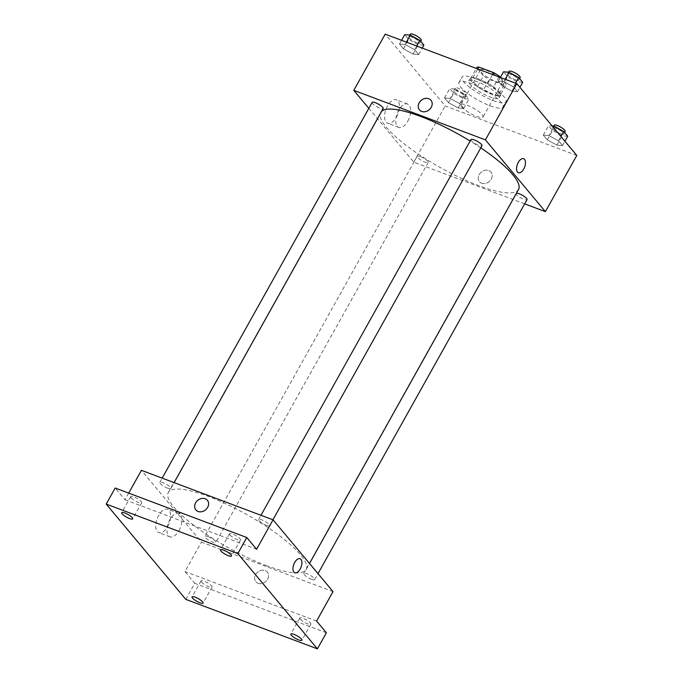 <?xml version="1.0" encoding="UTF-8"?>
<svg xmlns="http://www.w3.org/2000/svg" width="683" height="683" viewBox="0 0 683 683"><rect width="100%" height="100%" fill="white"/><g stroke="black" fill="none" stroke-linecap="round" stroke-linejoin="round"><path stroke-width="0.51" stroke-dasharray="3.42 2.56" d="M476.64 116.383A12.636 3.039 -150.8 0 0 483.052 117.024A12.636 3.039 -150.8 0 0 473.507 108.213A12.636 3.039 -150.8 0 0 460.999 104.695A12.636 3.039 -150.8 0 0 465.396 110.202A12.636 3.039 -150.8 0 0 476.64 116.383M496.08 81.601A12.636 3.039 -150.8 0 0 502.492 82.233A12.636 3.039 -150.8 0 0 492.947 73.422A12.636 3.039 -150.8 0 0 480.439 69.914A12.636 3.039 -150.8 0 0 484.836 75.412A12.636 3.039 -150.8 0 0 496.08 81.601M499.094 76.991L493.493 87.014A16.964 4.081 -150.8 0 0 487.722 83.36L472.867 77.768A16.964 4.081 -150.8 0 0 470.707 78.443L477.477 86.545L483.462 75.839L476.691 67.737M500.4 77.418L506.24 84.41A16.964 4.081 -150.8 0 1 504.08 85.085L489.233 79.493A16.964 4.081 -150.8 0 1 483.462 75.839M493.493 87.014L500.255 95.116L506.24 84.41M504.08 85.085L498.103 95.782L483.248 90.199L489.233 79.493M498.103 95.782A16.964 4.081 -150.8 0 0 500.255 95.116M477.477 86.545A16.964 4.081 -150.8 0 0 483.248 90.199M499.401 92.017A17.365 4.175 29.2 0 1 500.648 95.253A17.365 4.175 29.2 0 1 483.444 90.421A17.365 4.175 29.2 0 1 470.322 78.306A17.365 4.175 29.2 0 1 483.24 80.927A17.365 4.175 29.2 0 1 499.401 92.017M497.907 94.689A17.365 4.175 -150.8 0 0 481.746 83.608A17.365 4.175 -150.8 0 0 468.828 80.978A17.365 4.175 -150.8 0 0 474.873 88.542A17.365 4.175 -150.8 0 0 490.334 97.046A17.365 4.175 -150.8 0 0 499.153 97.925A17.365 4.175 -150.8 0 0 497.907 94.689M470.707 78.443L476.307 68.42M487.722 83.36L492.639 74.558M472.867 77.768L477.784 68.974M493.22 100.503A25.262 6.07 -150.8 0 0 506.043 101.776A25.262 6.07 -150.8 0 0 486.953 84.154A25.262 6.07 -150.8 0 0 461.939 77.128A25.262 6.07 -150.8 0 0 470.732 88.133A25.262 6.07 -150.8 0 0 493.22 100.503M490.223 105.848A25.262 6.07 -150.8 0 0 503.047 107.129A25.262 6.07 -150.8 0 0 483.957 89.507A25.262 6.07 -150.8 0 0 458.942 82.481A25.262 6.07 -150.8 0 0 467.735 93.486A25.262 6.07 -150.8 0 0 490.223 105.848M503.892 81.653L513.479 86.895L517.475 91.684L511.883 91.215L502.295 85.973L498.3 81.183L503.892 81.653L513.479 86.895L517.475 91.684L511.883 91.215L502.295 85.973L498.3 81.183L503.892 81.653L505.215 79.288M405.079 44.489L414.675 49.739L418.67 54.52L413.07 54.059L403.482 48.809L399.487 44.028L405.079 44.489L414.675 49.739L418.67 54.52L413.07 54.059L403.482 48.809L399.487 44.028L405.079 44.489L406.402 42.133M576.793 155.451L445.179 105.959L385.203 34.159M548.919 135.558L558.515 140.8L562.51 145.581L556.91 145.12L547.322 139.878L543.327 135.089L548.919 135.558L558.515 140.8L562.51 145.581L556.91 145.12L547.322 139.878L543.327 135.089L548.919 135.558L553.435 127.49M450.114 98.395L459.702 103.645L463.697 108.426L458.105 107.957L448.509 102.715L444.513 97.934L450.114 98.395L459.702 103.645L463.697 108.426L458.105 107.957L448.509 102.715L444.513 97.934L450.114 98.395L455.348 89.029L464.935 94.28L468.931 99.061L463.339 98.591L453.743 93.349L449.747 88.568L455.348 89.029M381.677 111.244A78.946 18.97 -150.8 0 0 380.679 112.482A78.946 18.97 -150.8 0 0 408.161 146.871A78.946 18.97 -150.8 0 0 478.424 185.52A78.946 18.97 -150.8 0 0 518.508 189.515M480.781 147.878A78.946 18.97 -150.8 0 0 470.135 141.04M524.655 203.85L413.778 162.153L368.829 108.341M372.158 102.382A6.318 1.52 -150.8 0 0 374.361 105.139A6.318 1.52 -150.8 0 0 379.979 108.23A6.318 1.52 -150.8 0 0 383.189 108.546M470.971 139.545A6.318 1.52 -150.8 0 0 473.165 142.295A6.318 1.52 -150.8 0 0 478.792 145.394A6.318 1.52 -150.8 0 0 481.993 145.71M516.45 193.195A6.318 1.52 -150.8 0 0 515.998 193.451A6.318 1.52 -150.8 0 0 518.201 196.2A6.318 1.52 -150.8 0 0 523.818 199.291A6.318 1.52 -150.8 0 0 527.028 199.615M420.395 156.612A6.318 1.52 29.2 0 1 426.013 159.702A6.318 1.52 29.2 0 1 428.215 162.452A6.318 1.52 29.2 0 1 421.957 160.693A6.318 1.52 29.2 0 1 417.185 156.287A6.318 1.52 29.2 0 1 420.395 156.612M413.778 162.153L445.179 105.959M396.575 116.998A12.49 6.454 110.6 0 0 396.405 99.838A12.49 6.454 110.6 0 0 385.972 109.263A12.49 6.454 110.6 0 0 387.611 123.222A12.49 6.454 110.6 0 0 396.575 116.998M481.635 183.223A7.504 6.164 -39.9 0 0 490.292 180.449A7.504 6.164 -39.9 0 0 490.94 172.056A7.504 6.164 -39.9 0 0 481.233 172.133A7.504 6.164 -39.9 0 0 479.432 181.669A7.504 6.164 -39.9 0 0 481.635 183.223A7.504 6.164 -39.9 0 0 490.292 180.44A7.504 6.164 -39.9 0 0 490.94 172.056A7.504 6.164 -39.9 0 0 481.233 172.133A7.504 6.164 -39.9 0 0 479.432 181.669A7.504 6.164 -39.9 0 0 481.635 183.223M430.964 100.256L430.964 100.256A7.504 6.164 140.1 0 1 429.163 109.801A7.504 6.164 140.1 0 1 419.456 109.878L419.456 109.878M407.768 121.207A12.49 6.454 110.6 0 0 407.606 104.055A12.49 6.454 110.6 0 0 397.164 113.472A12.49 6.454 110.6 0 0 398.812 127.439A12.49 6.454 110.6 0 0 407.768 121.207M518.363 172.731L518.363 172.731A7.504 3.876 -69.4 0 1 517.381 164.347A7.504 3.876 -69.4 0 1 523.648 158.695L523.648 158.695M266.063 565.49A78.946 18.97 -150.8 0 0 306.146 569.494A78.946 18.97 -150.8 0 0 246.486 514.41A78.946 18.97 -150.8 0 0 168.317 492.46A78.946 18.97 -150.8 0 0 195.799 526.841A78.946 18.97 -150.8 0 0 266.063 565.49M208.033 536.582A6.318 1.52 29.2 0 1 213.651 539.681A6.318 1.52 29.2 0 1 215.854 542.43A6.318 1.52 29.2 0 1 209.596 540.671A6.318 1.52 29.2 0 1 204.823 536.266A6.318 1.52 29.2 0 1 208.033 536.582M266.43 525.364A6.318 1.52 -150.8 0 0 269.631 525.688A6.318 1.52 -150.8 0 0 264.859 521.283A6.318 1.52 -150.8 0 0 258.609 519.524A6.318 1.52 -150.8 0 0 260.804 522.273A6.318 1.52 -150.8 0 0 266.43 525.364M311.457 579.269A6.318 1.52 -150.8 0 0 314.667 579.585A6.318 1.52 -150.8 0 0 309.894 575.18A6.318 1.52 -150.8 0 0 303.636 573.43A6.318 1.52 -150.8 0 0 305.839 576.179A6.318 1.52 -150.8 0 0 311.457 579.269M167.617 488.2A6.318 1.52 -150.8 0 0 170.827 488.524A6.318 1.52 -150.8 0 0 166.054 484.119A6.318 1.52 -150.8 0 0 159.796 482.36A6.318 1.52 -150.8 0 0 161.999 485.109A6.318 1.52 -150.8 0 0 167.617 488.2M333.022 591.623L201.417 542.123L141.432 470.331M185.793 599.35L194.766 583.299L184.965 571.56L201.417 542.123M128.703 493.109L124.98 499.76L115.179 488.029M167.762 526.405A12.49 6.454 110.6 0 0 167.6 509.253A12.49 6.454 110.6 0 0 157.158 518.67A12.49 6.454 110.6 0 0 158.798 532.638A12.49 6.454 110.6 0 0 167.762 526.405M124.98 499.76L256.595 549.26M316.579 621.06L184.965 571.56M258.063 583.265A7.504 6.164 -39.9 0 0 266.712 580.49A7.504 6.164 -39.9 0 0 267.369 572.098A7.504 6.164 -39.9 0 0 257.662 572.175A7.504 6.164 -39.9 0 0 255.852 581.72A7.504 6.164 -39.9 0 0 258.063 583.265A7.504 6.164 -39.9 0 0 266.712 580.49A7.504 6.164 -39.9 0 0 267.369 572.098A7.504 6.164 -39.9 0 0 257.662 572.175A7.504 6.164 -39.9 0 0 255.852 581.72A7.504 6.164 -39.9 0 0 258.063 583.265M207.393 500.306L207.393 500.298A7.504 6.164 140.1 0 1 205.583 509.842A7.504 6.164 140.1 0 1 195.876 509.919L195.876 509.919M178.955 530.614A12.49 6.454 110.6 0 0 178.792 513.462A12.49 6.454 110.6 0 0 168.359 522.888A12.49 6.454 110.6 0 0 169.999 536.847A12.49 6.454 110.6 0 0 178.955 530.614M294.783 572.781L294.791 572.781A7.504 3.876 -69.4 0 1 293.801 564.397A7.504 3.876 -69.4 0 1 300.068 558.737L300.068 558.737M229.94 534.977A6.318 1.52 -150.8 0 0 235.823 539.007A6.318 1.52 -150.8 0 0 240.518 539.963A6.318 1.52 -150.8 0 0 235.746 535.557A6.318 1.52 -150.8 0 0 229.488 533.799A6.318 1.52 -150.8 0 0 229.94 534.977M131.136 497.813A6.318 1.52 -150.8 0 0 137.01 501.843A6.318 1.52 -150.8 0 0 141.705 502.799A6.318 1.52 -150.8 0 0 136.933 498.394A6.318 1.52 -150.8 0 0 130.684 496.635A6.318 1.52 -150.8 0 0 131.136 497.813M300.307 619.199A6.318 1.52 -150.8 0 0 306.18 623.229A6.318 1.52 -150.8 0 0 310.876 624.185A6.318 1.52 -150.8 0 0 306.104 619.78A6.318 1.52 -150.8 0 0 299.854 618.021A6.318 1.52 -150.8 0 0 300.307 619.199M201.494 582.036A6.318 1.52 -150.8 0 0 207.367 586.065A6.318 1.52 -150.8 0 0 212.072 587.021A6.318 1.52 -150.8 0 0 207.291 582.616A6.318 1.52 -150.8 0 0 201.041 580.857A6.318 1.52 -150.8 0 0 201.494 582.036M326.38 632.791L194.766 583.299M461.648 96.576A6.318 1.52 -150.8 0 0 464.858 96.892A6.318 1.52 -150.8 0 0 460.086 92.487A6.318 1.52 -150.8 0 0 453.828 90.728A6.318 1.52 -150.8 0 0 456.031 93.477A6.318 1.52 -150.8 0 0 461.648 96.576M459.702 103.645L464.935 94.28M463.697 108.426L468.931 99.061M458.105 107.957L463.339 98.591M448.509 102.715L453.743 93.349M444.513 97.934L449.747 88.568M463.142 93.895A6.318 1.52 -150.8 0 0 466.352 94.22A6.318 1.52 -150.8 0 0 461.58 89.815A6.318 1.52 -150.8 0 0 455.322 88.056A6.318 1.52 -150.8 0 0 457.525 90.805A6.318 1.52 -150.8 0 0 463.142 93.895M423.904 45.155L418.303 44.694L408.716 39.443L404.72 34.662M416.621 42.67A6.318 1.52 -150.8 0 0 419.823 42.986A6.318 1.52 -150.8 0 0 415.051 38.581A6.318 1.52 -150.8 0 0 408.801 36.822A6.318 1.52 -150.8 0 0 410.995 39.58A6.318 1.52 -150.8 0 0 416.621 42.67M414.675 49.739L416.75 46.026M418.67 54.52L422.256 48.092M413.07 54.059L418.303 44.694M403.482 48.809L408.716 39.443M399.487 44.028L401.561 40.314M410.295 34.15A6.318 1.52 -150.8 0 0 412.489 36.899A6.318 1.52 -150.8 0 0 418.116 39.99A6.318 1.52 -150.8 0 0 421.317 40.314M567.744 136.216L562.143 135.755L552.556 130.513L548.56 125.723L552.214 126.031M560.461 133.731A6.318 1.52 -150.8 0 0 563.663 134.056A6.318 1.52 -150.8 0 0 558.89 129.65A6.318 1.52 -150.8 0 0 552.641 127.892A6.318 1.52 -150.8 0 0 554.835 130.641A6.318 1.52 -150.8 0 0 560.461 133.731M558.515 140.8L560.931 136.472M562.51 145.581L564.926 141.253M556.91 145.12L562.143 135.755M547.322 139.878L552.556 130.513M543.327 135.089L548.56 125.723M554.135 125.22A6.318 1.52 -150.8 0 0 556.329 127.969A6.318 1.52 -150.8 0 0 561.955 131.059A6.318 1.52 -150.8 0 0 565.157 131.375M522.717 82.319L517.116 81.849L507.529 76.607L503.533 71.817M515.426 79.834A6.318 1.52 -150.8 0 0 518.636 80.15A6.318 1.52 -150.8 0 0 513.864 75.745A6.318 1.52 -150.8 0 0 507.606 73.986A6.318 1.52 -150.8 0 0 509.808 76.735A6.318 1.52 -150.8 0 0 515.426 79.834M513.479 86.895L515.563 83.181M517.475 91.684L519.9 87.347M511.883 91.215L517.116 81.849M502.295 85.973L507.529 76.607M498.3 81.183L500.374 77.469M509.108 71.314A6.318 1.52 -150.8 0 0 511.302 74.063A6.318 1.52 -150.8 0 0 516.929 77.153A6.318 1.52 -150.8 0 0 520.13 77.478M480.439 69.914L460.999 104.695M502.492 82.233L483.052 117.024M499.153 97.925L500.648 95.253M468.828 80.978L470.322 78.306M503.047 107.129L506.043 101.776M458.942 82.481L461.939 77.128M407.606 104.055L396.405 99.838M398.812 127.439L387.611 123.222M306.146 569.494L309.51 563.475M168.317 492.46L380.679 112.482M417.185 156.287L204.823 536.266M428.215 162.452L215.854 542.43M269.631 525.688L272.935 519.78M258.609 519.524L260.974 515.281M314.667 579.585L317.996 573.626M303.636 573.43L515.998 193.451M170.827 488.524L174.122 482.616M159.796 482.36L162.161 478.126M178.792 513.462L167.6 509.253M169.999 536.847L158.798 532.638M229.488 533.799L220.515 549.849M240.518 539.963L231.546 556.013M299.854 618.021L290.881 634.08M310.876 624.185L301.903 640.244M201.041 580.857L192.068 596.916M212.072 587.021L203.099 603.08M130.684 496.635L121.711 512.694M141.705 502.799L132.733 518.849M464.858 96.892L466.352 94.22M453.828 90.728L455.322 88.056M419.823 42.986L420.737 41.364M408.801 36.822L409.774 35.081M563.663 134.056L564.576 132.425M552.641 127.892L553.614 126.142M518.636 80.15L519.541 78.519M507.606 73.986L508.587 72.244"/><path stroke-width="1.02" d="M477.784 68.974L478.851 67.071A16.964 4.081 -150.8 0 0 476.691 67.737L476.307 68.42M478.851 67.071L493.698 72.654A16.964 4.081 -150.8 0 1 499.469 76.308L500.4 77.418M499.094 76.991L499.469 76.308M492.639 74.558L493.698 72.654M368.829 108.341L353.794 90.352L385.203 34.159L516.818 83.659L576.793 155.451L545.384 211.645L524.655 203.85M353.794 90.352L485.408 139.853L516.818 83.659M485.408 139.853L545.384 211.645M523.648 158.695A7.504 3.876 -69.4 0 1 523.741 168.991A7.504 3.876 -69.4 0 1 518.363 172.731A7.504 3.876 -69.4 0 1 517.381 164.347A7.504 3.876 -69.4 0 1 523.648 158.695A7.504 3.876 -69.4 0 1 523.741 168.991A7.504 3.876 -69.4 0 1 518.363 172.731M309.51 563.475L518.508 189.515A78.946 18.97 -150.8 0 0 480.781 147.878M470.135 141.04A78.946 18.97 -150.8 0 0 381.677 111.244M174.122 482.616L383.189 108.546A6.318 1.52 -150.8 0 0 378.416 104.14A6.318 1.52 -150.8 0 0 372.158 102.382L162.161 478.126M272.935 519.78L481.993 145.71A6.318 1.52 -150.8 0 0 477.221 141.304A6.318 1.52 -150.8 0 0 470.971 139.545L260.974 515.281M317.996 573.626L527.028 199.615A6.318 1.52 -150.8 0 0 523.05 195.671A6.318 1.52 -150.8 0 0 516.45 193.195M419.456 109.878A7.504 6.164 140.1 0 1 420.113 101.485A7.504 6.164 140.1 0 1 428.762 98.711A7.504 6.164 140.1 0 1 430.964 100.256A7.504 6.164 140.1 0 1 429.163 109.801A7.504 6.164 140.1 0 1 419.456 109.878A7.504 6.164 140.1 0 1 420.105 101.485A7.504 6.164 140.1 0 1 428.762 98.711A7.504 6.164 140.1 0 1 430.964 100.256M273.046 519.823L333.022 591.623L316.579 621.06L326.38 632.791L317.407 648.85L185.793 599.35L106.207 504.08L115.179 488.029L246.794 537.521L256.595 549.26L273.046 519.823L141.432 470.331L128.703 493.109M106.207 504.08L237.821 553.58L246.794 537.521M237.821 553.58L317.407 648.85M300.068 558.737A7.504 3.876 -69.4 0 1 300.17 569.033A7.504 3.876 -69.4 0 1 294.791 572.781A7.504 3.876 -69.4 0 1 293.801 564.397A7.504 3.876 -69.4 0 1 300.068 558.737A7.504 3.876 -69.4 0 1 300.17 569.033A7.504 3.876 -69.4 0 1 294.783 572.781M195.876 509.919A7.504 6.164 140.1 0 1 196.533 501.527A7.504 6.164 140.1 0 1 205.19 498.752A7.504 6.164 140.1 0 1 207.393 500.298A7.504 6.164 140.1 0 1 205.583 509.842A7.504 6.164 140.1 0 1 195.876 509.919A7.504 6.164 140.1 0 1 196.533 501.527A7.504 6.164 140.1 0 1 205.182 498.752A7.504 6.164 140.1 0 1 207.393 500.306M132.28 517.68A6.318 1.52 29.2 0 1 132.733 518.849A6.318 1.52 29.2 0 1 128.037 517.902A6.318 1.52 29.2 0 1 122.163 513.872A6.318 1.52 29.2 0 1 121.711 512.694A6.318 1.52 29.2 0 1 126.406 513.642A6.318 1.52 29.2 0 1 132.28 517.68M202.646 601.902A6.318 1.52 29.2 0 1 203.099 603.08A6.318 1.52 29.2 0 1 198.394 602.124A6.318 1.52 29.2 0 1 192.521 598.095A6.318 1.52 29.2 0 1 192.068 596.916A6.318 1.52 29.2 0 1 196.764 597.873A6.318 1.52 29.2 0 1 202.646 601.902M301.451 639.066A6.318 1.52 29.2 0 1 301.903 640.244A6.318 1.52 29.2 0 1 297.207 639.288A6.318 1.52 29.2 0 1 291.334 635.258A6.318 1.52 29.2 0 1 290.881 634.08A6.318 1.52 29.2 0 1 295.577 635.036A6.318 1.52 29.2 0 1 301.451 639.066M231.093 554.835A6.318 1.52 29.2 0 1 231.546 556.013A6.318 1.52 29.2 0 1 226.85 555.057A6.318 1.52 29.2 0 1 220.968 551.027A6.318 1.52 29.2 0 1 220.515 549.849A6.318 1.52 29.2 0 1 225.219 550.805A6.318 1.52 29.2 0 1 231.093 554.835M401.561 40.314L404.72 34.662L410.312 35.123L419.908 40.374L423.904 45.155L422.256 48.092M406.402 42.133L410.312 35.123M416.75 46.026L419.908 40.374M420.737 41.364L421.317 40.314A6.318 1.52 -150.8 0 0 416.545 35.909A6.318 1.52 -150.8 0 0 410.295 34.15L409.774 35.081M552.214 126.031L554.152 126.193L563.748 131.435L567.744 136.216L564.926 141.253M553.435 127.49L554.152 126.193M560.931 136.472L563.748 131.435M564.576 132.425L565.157 131.375A6.318 1.52 -150.8 0 0 560.384 126.97A6.318 1.52 -150.8 0 0 554.135 125.22L553.614 126.142M500.374 77.469L503.533 71.817L509.125 72.287L518.721 77.529L522.717 82.319L519.9 87.347M505.215 79.288L509.125 72.287M515.563 83.181L518.721 77.529M519.541 78.519L520.13 77.478A6.318 1.52 -150.8 0 0 515.358 73.064A6.318 1.52 -150.8 0 0 509.108 71.314L508.587 72.244"/></g></svg>
